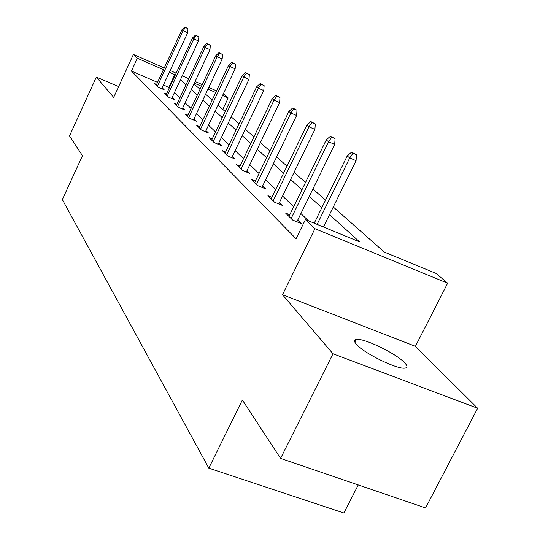 <?xml version="1.0" encoding="UTF-8"?>
<svg xmlns="http://www.w3.org/2000/svg" width="540" height="540" viewBox="0 0 540 540"><rect width="100%" height="100%" fill="white"/><g stroke="black" fill="none" stroke-linecap="round" stroke-linejoin="round"><path stroke-width="0.81" d="M404.636 362.772C396.191 353.417 363.056 337.52 356.137 339.505C353.909 339.984 354.024 341.604 356.468 344.365C363.879 353.295 397.737 369.826 405.068 368.084C407.687 367.639 407.545 365.87 404.636 362.772M333.281 207.002L384.298 252.079L436.064 273.416L447.653 283.196L314.935 228.69L305.431 219.571L359.593 241.893L329.515 214.67M415.415 346.329L282.508 294.732L332.991 353.761L280.577 458.406L425.574 507.938L477.65 408.274L415.415 346.329L447.653 283.196M358.256 484.94L343.879 513L208.811 468.153L62.35 199.577L82.465 155.689L69.525 135.918L96.336 77.078L113.697 97.369L133.394 54.439L164.234 67.945M223.324 93.852L228.184 97.956L222.554 95.492M222.784 109.37L228.184 97.956M332.991 353.761L477.65 408.274M118.638 86.603L96.336 77.078M157.552 82.364L131.45 71.057L296.048 238.754L305.431 219.571M308.516 220.84L300.908 213.563M293.719 206.685L282.589 196.047M275.717 189.472L265.613 179.806M259.025 173.509L249.831 164.714M243.513 158.672L235.123 150.647M229.054 144.842L221.387 137.511M215.548 131.922L208.528 125.213M202.898 119.826L196.459 113.67M191.032 108.479L185.119 102.823M179.874 97.808L174.44 92.61M169.364 87.757L163.458 84.915M156.587 84.449L154.15 83.396L157.822 87.021L164.18 89.768L162.135 87.77M166.421 94.088L163.87 92.988L167.758 96.822L174.285 99.637L172.139 97.538M176.843 104.301L174.163 103.147L178.288 107.217L184.997 110.093L182.75 107.899M187.907 115.135L185.092 113.933L189.479 118.26L196.371 121.203L194.009 118.894M199.679 126.664L196.715 125.402L201.38 130.005L208.474 133.022L205.99 130.592M212.227 138.942L209.095 137.619L214.076 142.533L221.373 145.618L218.754 143.06M225.626 152.057L222.318 150.66L227.644 155.918L235.157 159.084L232.389 156.377M239.963 166.091L236.459 164.619L242.17 170.249L249.919 173.495L246.989 170.633M255.353 181.143L251.633 179.591L257.762 185.638L265.768 188.966L262.656 185.935M271.91 197.329L267.941 195.683L274.55 202.203L282.818 205.619L279.511 202.392M289.771 214.785L285.532 213.037L292.666 220.084L301.219 223.594L297.695 220.144M282.508 294.732L314.935 228.69M131.45 71.057L137.342 58.226L133.394 54.439M280.577 458.406L242.366 400.019L208.811 468.153M193.968 83.909L200.036 89.269M205.612 94.196L212.22 100.035M217.998 105.145L225.207 111.51M231.201 116.809L239.078 123.768M245.309 129.276L253.928 136.89M260.415 142.621L269.865 150.971M276.629 156.944L287.01 166.118M294.077 172.361L305.512 182.466M312.903 189L325.532 200.158M215.757 92.522L207.995 89.127M201.447 86.258L194.326 83.147M170.141 70.531L176.155 73.163M182.257 75.836L188.798 78.698M195.116 81.466L202.23 84.584M208.784 87.446L216.547 90.848M175.264 75.067L169.351 72.225M163.445 69.647L137.342 58.226M321.827 207.711L309.299 196.378M301.968 189.743L290.628 179.476M283.622 173.131L273.321 163.809M266.612 157.741L257.236 149.256M250.796 143.431L242.251 135.695M236.068 130.093L228.258 123.026M222.304 117.639L215.156 111.166M209.419 105.982L202.865 100.042M197.329 95.04L191.309 89.593M185.969 84.753L180.434 79.745M168.831 87.244L174.717 74.574M161.703 88.702L187.684 32.724L183.128 30.665L157.262 86.468M185.456 27.5L187.988 28.647L184.788 27L185.456 27.5L183.128 30.665L181.926 29.754L156.155 85.381M187.684 32.724L187.988 28.647M184.788 27L181.926 29.754M171.686 98.516L198.511 40.946L193.826 38.846L167.137 96.215M196.222 35.579L198.821 36.754L195.514 35.046L196.222 35.579L193.826 38.846L192.564 37.874L165.969 95.06M198.511 40.946L198.821 36.754M195.514 35.046L192.564 37.874M182.263 108.925L209.986 49.666L205.18 47.513L177.606 106.542M207.637 44.145L210.31 45.347L206.888 43.585L207.637 44.145L205.18 47.513L203.837 46.487L176.364 105.32M209.986 49.666L210.31 45.347M206.888 43.585L203.837 46.487M193.502 119.975L222.176 58.934L217.235 56.72L188.723 117.511M219.767 53.244L222.507 54.479L218.963 52.643L219.767 53.244L217.235 56.72L215.804 55.634L187.407 116.215M222.176 58.934L222.507 54.479M218.963 52.643L215.804 55.634M205.45 131.733L235.15 68.796L230.067 66.528L200.549 129.181M232.666 62.93L235.487 64.192L231.815 62.289L232.666 62.93L230.067 66.528L228.548 65.36L199.145 127.798M235.15 68.796L235.487 64.192M231.815 62.289L228.548 65.36M218.18 144.268L248.987 79.306L243.756 76.984L213.151 141.622M246.429 73.258L249.338 74.554L245.525 72.576L246.429 73.258L243.756 76.984L242.129 75.742L211.653 140.144M248.987 79.306L249.338 74.554M245.525 72.576L242.129 75.742M231.782 157.66L263.77 90.544L258.383 88.155L226.618 154.906M261.137 84.294L264.127 85.624L260.165 83.565L261.137 84.294L258.383 88.155L256.642 86.825L225.018 153.326M263.77 90.544L264.127 85.624M260.165 83.565L256.642 86.825M246.341 171.997L279.605 102.58L274.05 100.123L241.036 169.135M276.892 96.12L279.976 97.483L275.852 95.337L276.892 96.12L274.05 100.123L272.187 98.699L239.321 167.441M279.605 102.58L279.976 97.483M275.852 95.337L272.187 98.699M261.954 187.387L296.609 115.499L290.878 112.975L256.507 184.397M293.814 108.81L296.993 110.221L292.687 107.973L293.814 108.81L290.878 112.975L288.873 111.443L254.664 182.581M296.609 115.499L296.993 110.221M292.687 107.973L288.873 111.443M278.755 203.945L314.908 129.411L308.988 126.812L273.152 200.826M312.026 122.479L315.313 123.93L310.817 121.574L312.026 122.479L308.988 126.812L306.828 125.159L271.168 198.869M314.908 129.411L315.313 123.93M310.817 121.574L306.828 125.159M296.879 221.812L334.672 144.43L328.55 141.75L291.114 218.545M331.688 137.234L335.084 138.726L330.379 136.256L331.688 137.234L328.55 141.75L326.214 139.968L288.968 216.432M334.672 144.43L335.084 138.726M330.379 136.256L326.214 139.968M323.447 226.996L356.069 160.691L349.731 157.936L317.108 224.384M352.985 153.212L356.495 154.751L351.56 152.152L352.985 153.212L349.731 157.936L347.2 155.999L314.233 223.196M356.069 160.691L356.495 154.751M351.56 152.152L347.2 155.999M356.137 339.505L354.834 342.097"/></g></svg>
